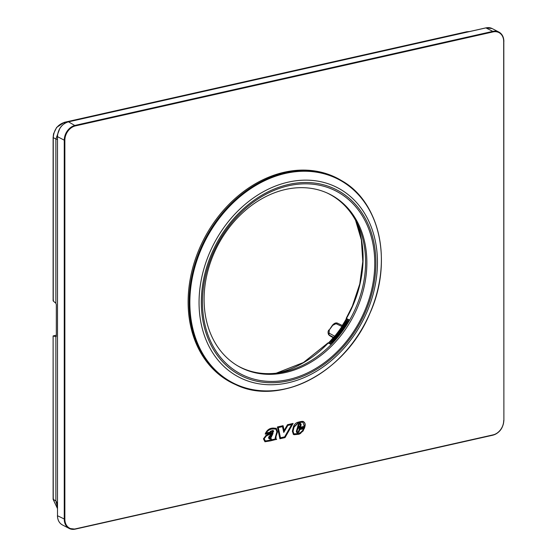 <?xml version="1.0" encoding="UTF-8"?>
<svg xmlns="http://www.w3.org/2000/svg" width="557" height="557" viewBox="0 0 557 557"><rect width="100%" height="100%" fill="white"/><g stroke="black" fill="none" stroke-linecap="round" stroke-linejoin="round"><path stroke-width="0.84" d="M273 430.422L270.5 431.222A2.541 1.998 -62.5 0 0 269.971 432.246L265.905 432.984C267.59 430.171 270.048 428.779 273.292 428.806L275.771 429.057M273.027 430.436A1.462 1.149 -62.5 0 1 273.473 430.881L273.48 430.895A1.218 0.954 -62.5 0 1 273.55 431.598L273.306 431.473A1.218 0.954 117.5 0 0 273.236 430.77L273.243 430.77A1.462 1.149 117.5 0 0 272.902 430.373M266.142 433.109C267.826 430.296 270.291 428.904 273.529 428.932L275.896 429.113L276.857 431.759L275.402 437.022A6.266 4.916 -62.5 0 0 275.283 437.551A3.648 2.869 -62.5 0 0 275.207 438.366A1.838 1.441 -62.5 0 0 275.311 438.951L275.311 438.951A2.381 1.866 -62.5 0 0 275.318 438.965L271.175 439.898L271.475 438.798L269.365 440.308L265.397 440.977L264.15 438.763L266.441 435.859L272.081 433.283L273.55 431.598M272.693 434.154L270.646 438.38A2.896 2.277 -62.5 0 1 270.145 438.644A2.151 1.685 -62.5 0 1 269.741 438.763L269.727 438.77A1.775 1.393 -62.5 0 1 269.275 438.749A1.295 1.017 -62.5 0 1 268.843 438.512L268.634 437.781A2.52 1.977 -62.5 0 1 268.634 437.767A2.52 1.977 -62.5 0 1 268.704 437.064L270.375 435.045A35.933 28.212 -62.5 0 1 272.22 433.715L273.034 433.165L272.693 434.154L272.665 433.416M271.698 434.975L270.382 437.67A2.019 1.587 -62.5 0 1 270.02 437.858L270.02 437.858A1.274 0.996 -62.5 0 1 269.769 437.934A0.898 0.703 -62.5 0 1 269.546 437.92L269.365 437.6A1.643 1.288 -62.5 0 1 269.407 437.12L270.695 435.713A35.056 27.523 -62.5 0 1 271.698 434.975L271.454 434.85A35.056 27.523 117.5 0 0 270.451 435.588L269.17 436.994A1.643 1.288 117.5 0 0 269.122 437.461L269.149 437.711M291.659 424.573L284.655 436.862L280.47 437.809L278.312 427.581L282.496 426.641L283.771 432.434L287.865 425.43L291.659 424.573L287.621 425.304L283.68 432.044M298.636 431.912A1.984 1.56 117.5 0 0 298.921 431.501L299.896 429.551L303.447 428.751L302.611 430.519L300.571 432.483A8.94 7.018 -62.5 0 1 299.659 433.047A8.78 6.893 -62.5 0 1 298.775 433.464L294.444 433.868A3.481 2.729 -62.5 0 1 293.845 433.659A3.481 2.729 -62.5 0 1 293.797 433.631L293.066 431.243L294.061 427.094L298.364 422.958A41.232 32.369 -62.5 0 1 300.439 422.464A15.547 12.205 -62.5 0 1 302.026 422.241A3.774 2.959 -62.5 0 1 302.98 422.338L304.233 426.342L297.375 427.887L296.456 430.902A1.782 1.399 -62.5 0 0 296.888 432.608L296.902 432.615A1.615 1.267 -62.5 0 0 297.884 432.712L297.884 432.712A2.409 1.894 -62.5 0 0 298.42 432.42A2.172 1.706 -62.5 0 0 298.858 432.065L298.858 432.065M299.158 431.626A1.984 1.56 -62.5 0 1 298.879 432.037M301.086 425.005L300.502 426.662L297.515 427.337L298.106 425.005A2.026 1.594 -62.5 0 1 298.991 423.675A1.81 1.42 -62.5 0 1 299.513 423.397L299.52 423.39A1.796 1.413 -62.5 0 1 300.453 423.459A1.796 1.413 -62.5 0 1 300.877 423.842L300.884 423.849A1.748 1.372 -62.5 0 1 301.072 424.378A2.04 1.601 -62.5 0 1 301.093 424.949L300.258 426.537L297.563 427.142M299.917 424.19A0.919 0.724 117.5 0 0 299.339 424.072L299.582 424.197A0.933 0.731 -62.5 0 0 299.311 424.343L299.311 424.35A1.149 0.905 -62.5 0 0 298.81 425.095L298.503 426.286L298.566 424.97A1.149 0.905 117.5 0 1 299.067 424.225L299.311 424.35M299.582 424.197A0.919 0.724 -62.5 0 1 300.369 424.956L300.021 425.945L298.503 426.286M276.175 428.277L277.532 431.919L276.293 428.34L273.598 428.096C269.901 427.929 267.137 429.767 265.313 433.631L265.229 434.14L270.542 432.942L265.257 433.952M269.644 441.005L270.027 440.42L269.644 441.005L264.986 441.75L263.426 438.846L266.218 435.121L271.851 432.559L272.819 431.403A0.585 0.46 117.5 0 0 272.652 431.229L272.415 431.104A0.585 0.46 117.5 0 0 272.401 431.097L270.765 431.584A1.664 1.309 117.5 0 0 270.368 432.476L270.305 432.817M272.394 431.09L271.008 431.703A1.664 1.309 117.5 0 0 270.605 432.601L270.542 432.942M269.4 440.879L264.867 441.687M277.289 431.793L275.854 436.98A5.389 4.233 117.5 0 0 275.757 437.44L275.757 437.447A2.771 2.179 117.5 0 0 275.694 438.067A0.961 0.752 117.5 0 0 275.75 438.359A1.504 1.184 117.5 0 0 275.868 438.582L276.418 439.362L270.208 440.761M271.134 439.034L271.175 439.898M265.278 440.907L263.914 438.638L266.204 435.727L271.844 433.158L273.306 431.473M277.532 431.919L275.854 436.98M270.27 440.545L270.159 440.949L276.418 439.362M275.75 438.359L275.987 438.484A1.504 1.184 117.5 0 0 276.105 438.707L276.655 439.487M276.098 437.106A5.389 4.233 117.5 0 0 275.993 437.565L275.993 437.572A2.771 2.179 117.5 0 0 275.938 438.192A0.961 0.752 117.5 0 0 275.987 438.484M300.85 424.824A2.04 1.601 117.5 0 0 300.836 424.253A1.748 1.372 117.5 0 0 300.641 423.724L300.641 423.724M284.126 430.457L287.503 424.692L293.107 423.424L285.024 437.607L279.886 438.763L277.4 426.961L283.074 425.687L284.126 430.457L282.872 425.729M285.024 437.607L279.844 438.589M292.752 423.508L284.78 437.482M280.47 437.809L278.075 427.456L282.496 426.641M303.057 421.405C304.832 422.429 305.354 424.169 304.609 426.627L297.64 428.472L297.146 431.014A0.912 0.71 117.5 0 0 297.556 431.933L297.563 431.933A0.752 0.592 117.5 0 0 297.793 431.919A1.532 1.205 117.5 0 0 298.12 431.738L298.148 431.717A1.295 1.017 117.5 0 0 298.559 431.299L299.381 428.841L304.686 427.651L304.373 428.333L304.352 427.72M293.33 434.376A4.359 3.419 117.5 0 0 293.943 434.571L294.18 434.697A4.359 3.419 117.5 0 1 293.442 434.439A4.359 3.419 117.5 0 1 293.379 434.404L292.362 431.188L293.358 427.024C294.284 424.295 295.941 422.666 298.329 422.143A42.109 33.058 117.5 0 1 300.446 421.635A16.425 12.895 117.5 0 1 302.124 421.398A4.651 3.648 117.5 0 1 303.293 421.524L303.3 421.531C305.076 422.554 305.591 424.295 304.853 426.753L304.526 426.927M304.77 427.052L297.64 428.472M298.643 434.133L293.943 434.571M298.649 434.126A9.657 7.582 117.5 0 0 299.617 433.673A9.817 7.707 117.5 0 0 300.62 433.047L303.182 430.909L304.129 428.208M294.18 434.697L298.886 434.258A9.657 7.582 117.5 0 0 299.854 433.799A9.817 7.707 117.5 0 0 300.857 433.172L300.62 433.047M300.627 433.047L302.938 430.784M296.902 430.888A0.912 0.71 117.5 0 0 297.18 431.779M296.867 432.594A1.615 1.267 117.5 0 0 297.647 432.587M297.668 432.58A2.409 1.894 117.5 0 0 298.176 432.295A2.172 1.706 117.5 0 0 298.615 431.94M298.921 431.501L299.652 429.426L303.447 428.751M302.736 422.213A3.774 2.959 117.5 0 0 301.783 422.115A15.547 12.205 117.5 0 0 300.195 422.338A41.232 32.369 117.5 0 0 298.12 422.833L293.817 426.968L292.829 431.118L293.553 433.506A3.481 2.729 117.5 0 0 293.609 433.534A3.481 2.729 117.5 0 0 293.657 433.562M297.884 428.598L297.146 431.014M302.931 430.798L304.373 428.333M270.41 438.248L272.45 434.028M268.94 438.596A1.295 1.017 117.5 0 0 269.031 438.624A1.775 1.393 117.5 0 0 269.484 438.644A2.151 1.685 117.5 0 0 269.901 438.519A2.896 2.277 117.5 0 0 270.403 438.255M57.434 507.065L55.874 500.854L55.874 336.63L53.117 335.948L53.514 336.122L53.117 335.948L53.256 499.462L53.514 499.051L53.256 499.462L57.441 508.485M53.514 300.139L53.117 300.78M56.201 336.7L56.32 336.156L55.874 336.63M56.32 336.156L56.32 304.582L55.874 303.231L53.256 301.045L53.263 137.294M55.874 303.231L55.874 139.006L57.441 139.445M59.884 128.284L55.874 139.006L53.256 137.621C53.876 129.684 57.65 124.587 64.584 122.331L64.104 122.909L64.584 122.331L467.323 32.048M308.87 380.327A115.041 90.304 -62.5 0 1 235.764 384.685L234.789 384.246A115.097 90.352 -62.5 0 1 199.893 247.517A115.097 90.352 -62.5 0 1 340.856 180.196L341.775 180.74A115.041 90.304 -62.5 0 1 380.208 243.082M349.657 320.059L346.433 318.66A103.254 81.05 -62.5 0 1 342.263 325.462L341.942 326.493A102.161 80.201 -62.5 0 1 334.722 336.219L334.715 336.247A102.161 80.201 -62.5 0 1 328.693 343.084M356.09 221.317A102.14 80.18 -62.5 0 1 352.637 306.155A102.14 80.18 -62.5 0 1 346.475 318.43L346.816 318.611A102.161 80.201 -62.5 0 1 341.942 326.493L336.038 323.687L332.703 325.337A102.404 80.389 -62.5 0 1 329.284 329.946L329.048 333.121L334.722 336.219M331.304 344.421L328.303 343.133M334.715 336.247L333.511 337.27A103.254 81.05 -62.5 0 1 328.463 342.966M237.01 365.448A97.343 76.413 117.5 0 0 355.638 308.174A97.343 76.413 117.5 0 0 326.743 192.819M356.898 308.822A97.419 76.476 117.5 0 0 327.363 193.091A97.419 76.476 117.5 0 0 214.062 253.191A97.419 76.476 117.5 0 0 237.595 365.796A97.419 76.476 117.5 0 0 356.898 308.822M364.208 312.08A103.115 80.946 117.5 0 0 329.911 188.301A103.115 80.946 117.5 0 0 213.018 253.191A103.115 80.946 117.5 0 0 247.315 376.964A103.115 80.946 117.5 0 0 364.208 312.08M339.93 334.541A102.258 80.278 117.5 0 0 349.545 320.052L349.622 320.108M349.545 320.052L349.35 319.948A102.258 80.278 -62.5 0 1 331.248 344.393L349.336 319.941M348.132 319.314L330.023 343.766A102.258 80.278 -62.5 0 0 348.146 319.321L349.524 320.226M346.816 318.611L348.32 319.6M342.43 325.553L337.438 323.144C335.871 322.545 334.2 323.248 332.438 325.253L329.284 329.946M328.539 334.555L328.95 334.882L329.048 333.121M329.013 329.876C327.927 331.004 327.774 332.571 328.56 334.576L329.723 335.711L328.95 334.882L333.629 337.438M503.688 420.535A12.714 9.984 -62.5 0 1 493.063 434.878L75.487 528.851A12.714 9.984 -62.5 0 1 64.87 519.291L57.51 515.74L57.51 136.674L64.257 140.176L64.257 519.249A13.152 10.325 -62.5 0 0 69.179 528.447L62.433 524.938A13.152 10.325 -62.5 0 1 57.51 515.74L57.51 136.674A13.152 10.325 117.5 0 1 68.497 121.837L75.487 125.882L493.063 31.909A12.714 9.984 -62.5 0 1 503.688 41.469L503.883 420.41C503.229 428.048 499.573 432.97 492.917 435.177L493.063 434.878M64.87 519.291L64.87 140.225A12.714 9.984 -62.5 0 1 75.487 125.882M75.425 529.094L492.917 435.177L75.487 528.851M75.251 529.136L69.179 528.447A13.152 10.325 -62.5 0 0 75.251 529.136M64.87 140.225L64.257 140.176A13.152 10.325 -62.5 0 1 75.251 125.346L492.82 31.373A13.152 10.325 -62.5 0 1 498.891 32.062A13.152 10.325 -62.5 0 1 503.813 41.26L503.883 41.343C503.758 36.95 502.094 33.852 498.891 32.062L492.137 28.553A13.152 10.325 -62.5 0 0 486.073 27.864L68.323 121.879M493.063 31.909L492.82 31.373L485.899 27.906M503.688 41.469L503.883 420.41L503.813 41.427M503.807 420.493A13.152 10.325 -62.5 0 1 493.001 435.121M57.51 515.573L57.441 515.657C57.566 520.05 59.23 523.148 62.433 524.938M57.636 136.465L57.441 136.59C58.095 128.952 61.75 124.03 68.4 121.823L485.976 27.85L492.137 28.553M56.32 335.217L53.131 335.934L56.32 335.23M466.501 31.881A0.877 0.453 77.3 0 1 466.655 31.777L466.655 31.777A0.877 0.453 77.3 0 1 466.843 31.805L469.537 31.547M53.256 499.462L55.874 500.854L57.441 503.507M64.584 122.331L65.615 122.853M201.585 248.345A114.624 89.976 -62.5 0 1 331.519 176.221A114.624 89.976 -62.5 0 1 369.646 313.807A114.624 89.976 -62.5 0 1 239.712 385.931A114.624 89.976 -62.5 0 1 201.585 248.345M209.982 251.966A106.77 83.815 -62.5 0 1 331.018 184.778A106.77 83.815 -62.5 0 1 366.534 312.937A106.77 83.815 -62.5 0 1 245.498 380.125A106.77 83.815 -62.5 0 1 209.982 251.966M200.882 248.025A115.041 90.304 -62.5 0 1 341.775 180.74C380.389 202.316 393.012 262.876 369.702 313.814C345.688 372.048 280.463 406.673 235.764 384.685A115.041 90.304 -62.5 0 1 200.882 248.025M328.345 342.903A102.14 80.18 -62.5 0 1 277.198 373.093M212.015 252.801A104.479 82.018 -62.5 0 1 330.461 187.055A104.479 82.018 -62.5 0 1 365.211 312.463A104.479 82.018 -62.5 0 1 246.772 378.21A104.479 82.018 -62.5 0 1 212.015 252.801M349.128 320.017A103.066 80.911 -62.5 0 1 331.143 344.337M330.238 343.871A102.258 80.278 117.5 0 0 348.341 319.426M347.923 319.391A103.066 80.911 -62.5 0 1 329.932 343.718M329.027 343.251A102.258 80.278 117.5 0 0 347.136 318.799M346.983 318.695A102.161 80.201 -62.5 0 1 328.853 343.168M337.577 323.227L336.038 323.687M333.183 337.66L330.148 335.948M53.117 335.955L53.117 499.302L57.441 508.492M469.642 31.526L466.655 31.777L64.396 122.303L56.633 127.407L53.549 133.798L53.117 137.454L53.117 300.801M346.203 318.353L352.407 306.009L359.759 283.973L362.802 261.567L361.382 239.99L355.582 220.363M276.126 373.225L303.44 362.53L328.08 342.827M337.438 323.144L342.297 325.476M329.319 335.398L333.163 337.695"/></g></svg>
